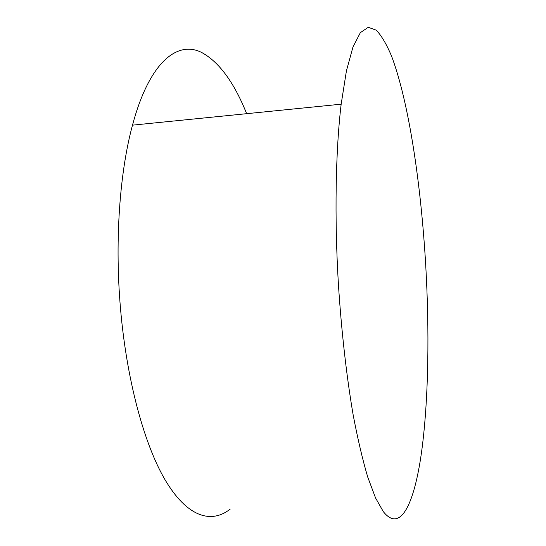 <?xml version="1.0" encoding="UTF-8"?>
<svg xmlns="http://www.w3.org/2000/svg" width="546" height="546" viewBox="0 0 546 546"><rect width="100%" height="100%" fill="white"/><g stroke="black" fill="none" stroke-linecap="round" stroke-linejoin="round"><path stroke-width="0.82" d="M246.655 113.684C234.063 82.296 219.028 61.875 201.57 52.43C177.314 40.233 149.331 62.142 132.487 125.157C120.557 169.11 115.302 232.309 119.499 295.325C124.488 371.546 142.704 441.461 164.762 479.292C186.944 517.096 211.125 524.16 230.173 509.131M425.737 265.438C421 184.173 408.886 102.402 391.755 56.634C386.786 44.622 381.64 35.818 376.303 30.207L368.263 27.3L360.367 32.637L352.955 47.038L346.417 70.925L341.168 104.184C335.647 150.089 334.357 217.076 338.404 284.186C341.455 331.49 346.594 376.583 353.153 414.899C357.739 439.039 362.605 459.787 367.751 477.129L375.546 497.932L383.292 511.602C401.317 534.384 415.383 500.812 422.222 447.003C428.576 396.703 429.443 330.412 425.737 265.438M132.487 125.157L341.168 104.184"/></g></svg>
